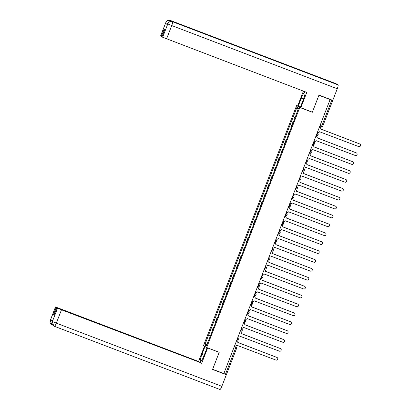 <?xml version="1.0" encoding="UTF-8"?>
<svg xmlns="http://www.w3.org/2000/svg" width="410" height="410" viewBox="0 0 410 410"><rect width="100%" height="100%" fill="white"/><g stroke="black" fill="none" stroke-linecap="round" stroke-linejoin="round"><path stroke-width="0.61" d="M297.952 106.082L296.62 105.575L203.514 345.615L206.671 347.506L299.777 107.466L312.328 112.263L318.918 95.269L330.122 99.548L223.839 373.571L225.49 374.181L235.509 348.351L235.765 347.101L234.417 346.291M212.621 369.282L223.839 373.571M212.636 369.292L219.222 352.303L206.671 347.506M226.433 374.499L225.49 374.181M330.122 99.548L332.079 100.096M293.16 122.651L292.807 122.446L291.346 126.208L291.7 126.413M293.186 122.59L292.807 122.446M289.711 131.548L289.352 131.338L287.897 135.1L288.25 135.31M289.732 131.482L289.352 131.338M286.257 140.44L285.903 140.235L284.448 143.997L284.801 144.207M286.282 140.379L285.903 140.235M282.808 149.337L282.454 149.127L280.993 152.894L281.347 153.099M282.833 149.271L282.454 149.127M279.359 158.229L279.005 158.024L277.544 161.786L277.898 161.996M279.384 158.168L279.005 158.024M275.909 167.126L275.556 166.916L274.095 170.683L274.449 170.888M275.935 167.065L275.556 166.916M272.46 176.018L272.107 175.813L270.646 179.575L271 179.785M272.486 175.957L272.107 175.813M269.011 184.915L268.652 184.705L267.197 188.472L267.551 188.677M269.032 184.854L268.652 184.705M265.557 193.807L265.203 193.602L263.743 197.364L264.101 197.574M265.583 193.745L265.203 193.602M262.108 202.704L261.754 202.494L260.294 206.261L260.647 206.466M262.133 202.642L261.754 202.494M258.659 211.601L258.305 211.391L256.844 215.153L257.198 215.363M258.684 211.534L258.305 211.391M255.21 220.493L254.856 220.288L253.395 224.05L253.749 224.255M255.235 220.431L254.856 220.288M251.76 229.39L251.407 229.18L249.946 232.941L250.3 233.152M251.786 229.323L251.407 229.18M248.311 238.282L247.953 238.077L246.497 241.838L246.851 242.043M248.332 238.22L247.953 238.077M244.857 247.179L244.503 246.969L243.043 250.73L243.402 250.94M244.883 247.112L244.503 246.969M241.408 256.071L241.054 255.866L239.594 259.627L239.947 259.832M241.434 256.009L241.054 255.866M237.959 264.968L237.605 264.757L236.145 268.519L236.498 268.729M237.984 264.901L237.605 264.757M234.51 273.859L234.156 273.654L232.695 277.416L233.049 277.626M234.535 273.798L234.156 273.654M231.061 282.757L230.707 282.546L229.246 286.313L229.6 286.518M231.081 282.69L230.707 282.546M227.611 291.648L227.253 291.443L225.797 295.205L226.151 295.415M227.632 291.587L227.253 291.443M224.157 300.545L223.804 300.335L222.343 304.102L222.702 304.307M224.183 300.484L223.804 300.335M220.708 309.437L220.354 309.232L218.894 312.994L219.247 313.204M220.734 309.376L220.354 309.232M217.259 318.334L216.905 318.124L215.445 321.891L215.798 322.096M217.285 318.273L216.905 318.124M213.81 327.226L213.456 327.021L211.996 330.783L212.349 330.993M213.835 327.165L213.456 327.021M294.908 117.455L293.268 116.778L296.983 107.2L298.526 108.122L295.026 117.834L210.238 336.436L206.307 345.886L204.759 344.959L208.475 335.38L210.35 336.149M293.268 116.778L208.475 335.38M296.62 105.575L299.777 107.466M312.015 112.073L312.328 112.263M210.381 336.062L208.26 335.247M296.983 107.2L298.07 109.306M206.958 344.205L204.759 344.959M317.442 132.245L317.981 132.45A1.225 1.204 120.9 0 0 319.549 131.743L358.709 146.595A1.409 1.384 120.9 0 0 359.944 144.079A1.409 1.384 120.9 0 0 359.729 143.971L320.63 128.95A1.225 1.204 120.9 0 0 319.949 127.377L319.831 127.305A1.225 1.204 -59.1 0 1 320.015 127.397L320.138 127.469M319.416 127.151L319.831 127.305M320.61 129.012L359.606 143.9A1.409 1.384 -59.1 0 1 359.821 144.007L359.944 144.079M319.41 127.172L319.949 127.377M313.988 141.142L314.531 141.347A1.225 1.204 120.9 0 0 316.1 140.635L355.26 155.492A1.409 1.384 120.9 0 0 356.495 152.971A1.409 1.384 120.9 0 0 356.28 152.868L317.181 137.842A1.225 1.204 120.9 0 0 316.499 136.274L316.382 136.202A1.225 1.204 -59.1 0 1 316.566 136.294L316.684 136.366M315.966 136.043L316.382 136.202M317.155 137.909L356.157 152.797A1.409 1.384 -59.1 0 1 356.372 152.899L356.495 152.971M315.956 136.069L316.499 136.274M310.539 150.034L311.082 150.244A1.225 1.204 120.9 0 0 312.651 149.532L351.811 164.384A1.409 1.384 120.9 0 0 353.041 161.868A1.409 1.384 120.9 0 0 352.825 161.76L313.732 146.739A1.225 1.204 120.9 0 0 313.05 145.166L312.927 145.094A1.225 1.204 -59.1 0 1 313.117 145.186L313.235 145.258M312.517 144.94L312.927 145.094M313.706 146.8L352.708 161.689A1.409 1.384 -59.1 0 1 352.923 161.796L353.041 161.868M312.507 144.961L313.05 145.166M304.256 72.001A3.762 0.651 110.9 0 1 304.266 72.006L338.06 84.906A3.762 0.651 110.9 0 1 337.266 88.755L332.766 100.358L318.975 95.089L312.338 112.196L300.269 107.471L303.41 99.374A6.883 1.189 -69.1 0 0 304.83 92.322A6.883 1.189 -69.1 0 0 301.34 98.133L298.198 106.231L297.67 105.913L303.41 91.112M300.796 107.789L306.767 92.393L162.652 37.248L161.965 36.838L164.82 29.484L164.164 29.095L161.314 36.449L160.582 35.998L165.748 22.683L160.628 36.039M300.422 107.077L298.198 106.231M336.026 83.696A3.762 0.651 110.9 0 1 336.046 83.701A3.762 0.651 110.9 0 1 336.062 83.712L302.283 70.812A3.762 0.651 110.9 0 1 302.39 71.289M338.06 84.906L336.062 83.712M304.266 72.006L172.528 21.704A3.762 0.651 110.9 0 1 172.538 21.715L304.281 72.011A3.762 0.651 110.9 0 1 304.281 72.011L302.283 70.812L170.545 20.515C168.413 19.931 166.844 20.643 165.84 22.647L165.794 22.724M167.552 24.385L165.517 23.508L167.495 24.692L167.746 23.888L167.495 24.692M161.314 36.449L162.017 36.715M167.746 23.888L168.725 22.437C169.489 22.227 168.741 21.243 172.528 21.704C170.406 21.13 168.838 21.843 167.839 23.841M204.129 355.332L201.904 354.481A6.883 1.189 -69.1 0 0 200.485 361.533A6.883 1.189 -69.1 0 0 203.975 355.721L207.101 347.67M201.904 354.481L205 346.506M204.472 346.189L198.548 361.461L199.783 362.204L55.534 306.982L50.348 320.379L50.691 319.539L52.67 320.722L52.352 321.578M54.069 315.013L53.367 314.747L54.023 315.136L56.872 307.782L200.439 362.594L61.49 309.816L56.324 323.126L221.846 386.322L226.346 374.719L212.554 369.456L219.186 352.349L207.644 347.941L201.674 363.337M207.363 347.772L207.644 347.941M218.899 352.18L219.186 352.349M198.548 361.461L55.534 306.982M221.846 386.322A3.762 0.651 110.9 0 1 219.939 389.5A3.762 0.651 110.9 0 1 219.919 389.49L54.438 326.309A3.762 0.651 110.9 0 1 54.402 326.293L53.705 325.935L52.347 321.583L57.559 308.192L61.49 309.816M225.367 374.135L226.346 374.719M56.872 307.782L57.559 308.192M53.367 314.747L56.221 307.392M52.434 321.189L50.394 320.307M52.711 324.966A3.762 0.651 110.9 0 1 52.418 325.104A3.762 0.651 110.9 0 1 52.403 325.099L51.844 324.828L50.348 320.389M307.09 158.931L307.628 159.136A1.225 1.204 120.9 0 0 309.196 158.424L348.362 173.281A1.409 1.384 120.9 0 0 349.592 170.76A1.409 1.384 120.9 0 0 349.376 170.657L310.283 155.631A1.225 1.204 120.9 0 0 309.601 154.063L309.478 153.991A1.225 1.204 -59.1 0 1 309.668 154.083L309.786 154.155M309.068 153.832L309.478 153.991M310.257 155.697L349.258 170.586A1.409 1.384 -59.1 0 1 349.474 170.688L349.592 170.76M309.058 153.858L309.601 154.063M303.641 167.823L304.179 168.033A1.225 1.204 120.9 0 0 305.747 167.321L344.912 182.173A1.409 1.384 120.9 0 0 346.142 179.657A1.409 1.384 120.9 0 0 345.927 179.554L306.834 164.528A1.225 1.204 120.9 0 0 306.147 162.954L306.029 162.883A1.225 1.204 -59.1 0 1 306.214 162.975L306.337 163.047M305.619 162.729L306.029 162.883M306.808 164.589L345.809 179.483A1.409 1.384 -59.1 0 1 346.025 179.585L346.142 179.657M305.609 162.749L306.147 162.954M300.192 176.72L300.73 176.925A1.225 1.204 120.9 0 0 302.298 176.218L341.458 191.07A1.409 1.384 120.9 0 0 342.693 188.549A1.409 1.384 120.9 0 0 342.478 188.446L303.385 173.42A1.225 1.204 120.9 0 0 302.698 171.851L302.58 171.78A1.225 1.204 -59.1 0 1 302.764 171.872L302.887 171.944M302.165 171.621L302.58 171.78M303.359 173.486L342.36 188.374A1.409 1.384 -59.1 0 1 342.57 188.477L342.693 188.549M302.16 171.647L302.698 171.851M296.743 185.612L297.281 185.822A1.225 1.204 120.9 0 0 298.849 185.11L338.009 199.962A1.409 1.384 120.9 0 0 339.244 197.446A1.409 1.384 120.9 0 0 339.029 197.343L299.93 182.317A1.225 1.204 120.9 0 0 299.249 180.748L299.131 180.677A1.225 1.204 -59.1 0 1 299.315 180.764L299.433 180.836M299.91 182.378L338.906 197.272A1.409 1.384 -59.1 0 1 339.121 197.374L339.244 197.446M293.288 194.509L293.832 194.714A1.225 1.204 120.9 0 0 295.4 194.007L334.56 208.859A1.409 1.384 120.9 0 0 335.79 206.343A1.409 1.384 120.9 0 0 335.58 206.235L296.481 191.209A1.225 1.204 120.9 0 0 295.8 189.64L295.677 189.569A1.225 1.204 -59.1 0 1 295.866 189.661L295.984 189.733M295.267 189.41L295.677 189.569M296.456 191.275L335.457 206.163A1.409 1.384 -59.1 0 1 335.672 206.271L335.79 206.343M295.256 189.435L295.8 189.64M289.839 203.406L290.382 203.611A1.225 1.204 120.9 0 0 291.951 202.899L331.111 217.751A1.409 1.384 120.9 0 0 332.341 215.235A1.409 1.384 120.9 0 0 332.126 215.132L293.032 200.106A1.225 1.204 120.9 0 0 292.351 198.537L292.228 198.466A1.225 1.204 -59.1 0 1 292.417 198.553L292.535 198.624M291.817 198.307L292.228 198.466M293.007 200.167L332.008 215.06A1.409 1.384 -59.1 0 1 332.223 215.163L332.341 215.235M291.807 198.327L292.351 198.537M286.39 212.298L286.928 212.503A1.225 1.204 120.9 0 0 288.496 211.796L327.662 226.648A1.409 1.384 120.9 0 0 328.892 224.132A1.409 1.384 120.9 0 0 328.676 224.024L289.583 209.003A1.225 1.204 120.9 0 0 288.896 207.429L288.778 207.357A1.225 1.204 -59.1 0 1 288.968 207.45L289.086 207.522M288.368 207.199L288.778 207.357M289.557 209.064L328.559 223.952A1.409 1.384 -59.1 0 1 328.774 224.06L328.892 224.132M288.358 207.224L288.896 207.429M282.941 221.195L283.479 221.4A1.225 1.204 120.9 0 0 285.047 220.688L324.213 235.54A1.409 1.384 120.9 0 0 325.443 233.023A1.409 1.384 120.9 0 0 325.227 232.921L286.134 217.894A1.225 1.204 120.9 0 0 285.447 216.326L285.329 216.254A1.225 1.204 -59.1 0 1 285.514 216.342L285.637 216.413M284.919 216.096L285.329 216.254M286.108 217.956L325.109 232.849A1.409 1.384 -59.1 0 1 325.325 232.952L325.443 233.023M284.909 216.116L285.447 216.326M279.492 230.087L280.03 230.292A1.225 1.204 120.9 0 0 281.598 229.585L320.758 244.437A1.409 1.384 120.9 0 0 321.993 241.92A1.409 1.384 120.9 0 0 321.778 241.813L282.685 226.791A1.225 1.204 120.9 0 0 281.998 225.218L281.88 225.146A1.225 1.204 -59.1 0 1 282.065 225.239L282.188 225.31M281.465 224.993L281.88 225.146M282.659 226.853L321.66 241.741A1.409 1.384 -59.1 0 1 321.87 241.849L321.993 241.92M281.46 225.013L281.998 225.218M276.043 238.984L276.581 239.189A1.225 1.204 120.9 0 0 278.149 238.476L317.309 253.334A1.409 1.384 120.9 0 0 318.544 250.812A1.409 1.384 120.9 0 0 318.329 250.71L279.231 235.683A1.225 1.204 120.9 0 0 278.549 234.115L278.431 234.043A1.225 1.204 -59.1 0 1 278.615 234.13L278.733 234.202M278.016 233.884L278.431 234.043M279.21 235.745L318.206 250.638A1.409 1.384 -59.1 0 1 318.421 250.741L318.544 250.812M278.011 233.91L278.549 234.115M272.588 247.876L273.132 248.081A1.225 1.204 120.9 0 0 274.7 247.373L313.86 262.226A1.409 1.384 120.9 0 0 315.09 259.709A1.409 1.384 120.9 0 0 314.88 259.602L275.781 244.58A1.225 1.204 120.9 0 0 275.1 243.007L274.977 242.935A1.225 1.204 -59.1 0 1 275.166 243.027L275.284 243.099M274.567 242.781L274.977 242.935M275.756 244.642L314.757 259.53A1.409 1.384 -59.1 0 1 314.972 259.638L315.09 259.709M274.556 242.802L275.1 243.007M269.139 256.773L269.683 256.978A1.225 1.204 120.9 0 0 271.251 256.265L310.411 271.123A1.409 1.384 120.9 0 0 311.641 268.601A1.409 1.384 120.9 0 0 311.426 268.499L272.332 253.472A1.225 1.204 120.9 0 0 271.651 251.904L271.528 251.832A1.225 1.204 -59.1 0 1 271.717 251.924L271.835 251.996M271.118 251.673L271.528 251.832M272.307 253.534L311.308 268.427A1.409 1.384 -59.1 0 1 311.523 268.529L311.641 268.601M271.107 251.699L271.651 251.904M265.69 265.665L266.228 265.875A1.225 1.204 120.9 0 0 267.797 265.162L306.962 280.015A1.409 1.384 120.9 0 0 308.192 277.498A1.409 1.384 120.9 0 0 307.977 277.391L268.883 262.369A1.225 1.204 120.9 0 0 268.196 260.796L268.079 260.724A1.225 1.204 -59.1 0 1 268.268 260.816L268.386 260.888M267.668 260.57L268.079 260.724M268.858 262.431L307.859 277.319A1.409 1.384 -59.1 0 1 308.074 277.426L308.192 277.498M267.658 260.591L268.196 260.796M262.241 274.562L262.779 274.767A1.225 1.204 120.9 0 0 264.347 274.054L303.513 288.912A1.409 1.384 120.9 0 0 304.743 286.39A1.409 1.384 120.9 0 0 304.527 286.288L265.434 271.261A1.225 1.204 120.9 0 0 264.747 269.693L264.629 269.621A1.225 1.204 -59.1 0 1 264.814 269.713L264.937 269.785M264.219 269.462L264.629 269.621M265.408 271.328L304.41 286.216A1.409 1.384 -59.1 0 1 304.625 286.318L304.743 286.39M264.209 269.488L264.747 269.693M258.792 283.454L259.33 283.664A1.225 1.204 120.9 0 0 260.898 282.951L300.058 297.803A1.409 1.384 120.9 0 0 301.294 295.287A1.409 1.384 120.9 0 0 301.078 295.18L261.985 280.158A1.225 1.204 120.9 0 0 261.298 278.585L261.18 278.513A1.225 1.204 -59.1 0 1 261.365 278.605L261.488 278.677M260.765 278.359L261.18 278.513M261.959 280.22L300.955 295.108A1.409 1.384 -59.1 0 1 301.171 295.215L301.294 295.287M260.76 278.38L261.298 278.585M255.343 292.351L255.881 292.555A1.225 1.204 120.9 0 0 257.449 291.843L296.609 306.7A1.409 1.384 120.9 0 0 297.844 304.179A1.409 1.384 120.9 0 0 297.629 304.077L258.5 289.137L297.506 304.005A1.409 1.384 -59.1 0 1 297.721 304.107L297.844 304.179M257.316 287.251L257.731 287.41A1.225 1.204 -59.1 0 1 257.916 287.502L258.034 287.574A1.225 1.204 120.9 0 0 257.849 287.482L257.731 287.41M258.5 289.137L258.531 289.05A1.225 1.204 120.9 0 0 258.034 287.574M257.311 287.277L257.849 287.482M251.889 301.242L252.432 301.452A1.225 1.204 120.9 0 0 254 300.74L293.16 315.592A1.409 1.384 120.9 0 0 294.39 313.076A1.409 1.384 120.9 0 0 294.175 312.973L255.082 297.947A1.225 1.204 120.9 0 0 254.4 296.374L254.277 296.302A1.225 1.204 -59.1 0 1 254.466 296.394L254.584 296.466M253.867 296.148L254.277 296.302M255.056 298.008L294.057 312.902A1.409 1.384 -59.1 0 1 294.272 313.004L294.39 313.076M253.857 296.169L254.4 296.374M248.439 310.139L248.983 310.344A1.225 1.204 120.9 0 0 250.551 309.637L289.711 324.489A1.409 1.384 120.9 0 0 290.941 321.968A1.409 1.384 120.9 0 0 290.726 321.865L251.632 306.839A1.225 1.204 120.9 0 0 250.951 305.271L250.828 305.199A1.225 1.204 -59.1 0 1 251.017 305.291L251.135 305.363M250.418 305.04L250.828 305.199M251.607 306.906L290.608 321.794A1.409 1.384 -59.1 0 1 290.823 321.896L290.941 321.968M250.407 305.066L250.951 305.271M244.99 319.031L245.528 319.241A1.225 1.204 120.9 0 0 247.097 318.529L286.262 333.381A1.409 1.384 120.9 0 0 287.492 330.865A1.409 1.384 120.9 0 0 287.277 330.762L248.183 315.736A1.225 1.204 120.9 0 0 247.496 314.168L247.379 314.096A1.225 1.204 -59.1 0 1 247.568 314.183L247.686 314.255M246.969 313.937L247.379 314.096M248.158 315.797L287.159 330.691A1.409 1.384 -59.1 0 1 287.374 330.793L287.492 330.865M246.958 313.957L247.496 314.168M241.541 327.928L242.079 328.133A1.225 1.204 120.9 0 0 243.648 327.426L282.808 342.278A1.409 1.384 120.9 0 0 284.043 339.762A1.409 1.384 120.9 0 0 283.828 339.654L244.734 324.628A1.225 1.204 120.9 0 0 244.047 323.059L243.929 322.988A1.225 1.204 -59.1 0 1 244.114 323.08L244.237 323.152M243.519 322.829L243.929 322.988M244.708 324.694L283.71 339.582A1.409 1.384 -59.1 0 1 283.925 339.69L284.043 339.762M243.509 322.854L244.047 323.059M238.092 336.825L238.63 337.03A1.225 1.204 120.9 0 0 240.198 336.318L279.359 351.17A1.409 1.384 120.9 0 0 280.594 348.654A1.409 1.384 120.9 0 0 280.378 348.551L241.285 333.525A1.225 1.204 120.9 0 0 240.598 331.957L240.48 331.885A1.225 1.204 -59.1 0 1 240.665 331.972L240.788 332.044M240.065 331.726L240.48 331.885M241.259 333.586L280.255 348.479A1.409 1.384 -59.1 0 1 280.471 348.582L280.594 348.654M240.06 331.746L240.598 331.957M234.643 345.717L235.181 345.922A1.225 1.204 120.9 0 0 236.749 345.215L275.909 360.067A1.409 1.384 120.9 0 0 277.145 357.551A1.409 1.384 120.9 0 0 276.929 357.443L237.831 342.422A1.225 1.204 120.9 0 0 237.149 340.848L237.031 340.777A1.225 1.204 -59.1 0 1 237.216 340.869L237.334 340.941M236.616 340.618L237.031 340.777M237.81 342.483L276.806 357.371A1.409 1.384 -59.1 0 1 277.022 357.479L277.145 357.551M236.611 340.643L237.149 340.848M237.769 337.655L238.092 337.779A1.225 1.204 -59.1 0 1 238.774 339.347A1.225 1.204 120.9 0 1 237.221 340.064L236.883 339.936L237.205 340.059L237.831 339.029L238.092 337.779L237.79 337.599M241.218 328.758L241.541 328.881A1.225 1.204 -59.1 0 1 242.223 330.455A1.225 1.204 120.9 0 1 240.67 331.167L240.332 331.039L240.665 331.167L241.285 330.132L241.541 328.881L241.239 328.702M243.786 322.147L244.109 322.27L244.734 321.24L244.99 319.99L244.688 319.805L245.18 320.077A1.225 1.204 -59.1 0 1 245.677 321.558A1.225 1.204 120.9 0 1 244.119 322.275M244.667 319.867L244.99 319.99A1.225 1.204 -59.1 0 1 245.18 320.077A1.225 1.225 0 0 1 244.114 322.27L243.781 322.147M248.183 312.343L248.439 311.093L248.142 310.913L248.629 311.185A1.225 1.204 -59.1 0 1 249.126 312.661A1.225 1.204 120.9 0 1 247.568 313.378L248.183 312.343M248.117 310.97L248.439 311.093A1.225 1.204 -59.1 0 1 248.629 311.185A1.225 1.225 0 0 1 247.563 313.378L247.563 313.378M251.566 302.078L251.889 302.201A1.225 1.204 -59.1 0 1 252.575 303.769A1.225 1.204 120.9 0 1 251.017 304.481L250.684 304.358L251.012 304.481L251.632 303.451L251.889 302.201L251.591 302.016M255.02 293.181L255.343 293.304A1.225 1.204 -59.1 0 1 256.024 294.872A1.225 1.204 120.9 0 1 254.466 295.589L254.133 295.461L254.456 295.584L255.082 294.554L255.343 293.304L255.04 293.124M258.469 284.284L258.792 284.412A1.225 1.204 -59.1 0 1 259.474 285.98A1.225 1.204 120.9 0 1 257.921 286.692L257.582 286.569L257.905 286.692L258.531 285.662L258.792 284.412L258.49 284.227M261.918 275.392L262.241 275.515A1.225 1.204 -59.1 0 1 262.923 277.083A1.225 1.204 120.9 0 1 261.37 277.801L261.032 277.672L261.365 277.801L261.985 276.765L262.241 275.515L261.939 275.335M265.367 266.495L265.69 266.618A1.225 1.204 -59.1 0 1 266.377 268.191A1.225 1.204 120.9 0 1 264.819 268.904L264.486 268.776L264.809 268.898L265.434 267.868L265.69 266.618L265.388 266.438M268.816 257.603L269.139 257.726A1.225 1.204 -59.1 0 1 269.826 259.294A1.225 1.204 120.9 0 1 268.268 260.012L267.935 259.884L268.258 260.007L268.883 258.976L269.139 257.726L268.842 257.547M272.266 248.706L272.588 248.829A1.225 1.204 -59.1 0 1 272.778 248.921A1.225 1.225 0 0 1 271.712 251.115L271.384 250.987L271.712 251.115L272.332 250.079L272.588 248.829L272.291 248.65L272.778 248.921A1.225 1.204 -59.1 0 1 273.275 250.402A1.225 1.204 120.9 0 1 271.717 251.115M275.72 239.814L276.043 239.937A1.225 1.204 -59.1 0 1 276.227 240.029A1.225 1.225 0 0 1 275.161 242.218L274.833 242.095L275.156 242.218L275.781 241.188L276.043 239.937L275.74 239.758L276.227 240.029A1.225 1.204 -59.1 0 1 276.724 241.505A1.225 1.204 120.9 0 1 275.171 242.223M279.231 232.291L279.492 231.04L279.189 230.861L279.676 231.132A1.225 1.204 -59.1 0 1 280.173 232.613A1.225 1.204 120.9 0 1 278.621 233.326L279.231 232.291M279.169 230.917L279.492 231.04A1.225 1.204 -59.1 0 1 279.676 231.132A1.225 1.225 0 0 1 278.61 233.326L278.282 233.198L278.61 233.326M282.618 222.025L282.941 222.148A1.225 1.204 -59.1 0 1 283.125 222.235A1.225 1.225 0 0 1 282.065 224.429L281.731 224.306L282.054 224.429L282.685 223.399L282.941 222.148L282.639 221.969M286.067 213.128L286.39 213.251A1.225 1.204 -59.1 0 1 287.077 214.825A1.225 1.204 120.9 0 1 285.519 215.537L285.186 215.409L285.509 215.532L286.134 214.502L286.39 213.251L286.088 213.072M289.516 204.236L289.839 204.359A1.225 1.204 -59.1 0 1 290.526 205.928A1.225 1.204 120.9 0 1 288.968 206.645L288.635 206.517L288.963 206.64L289.583 205.61L289.839 204.359L289.542 204.18M292.971 195.339L293.293 195.462A1.225 1.204 -59.1 0 1 293.975 197.036A1.225 1.204 120.9 0 1 292.417 197.748L292.084 197.62L292.407 197.743L293.032 196.713L293.293 195.462L292.991 195.283M296.42 186.447L296.743 186.57A1.225 1.204 -59.1 0 1 297.424 188.139A1.225 1.204 120.9 0 1 295.871 188.856L295.533 188.728L295.856 188.851L296.481 187.821L296.743 186.57L296.44 186.386M299.869 177.55L300.192 177.673A1.225 1.204 -59.1 0 1 300.376 177.766A1.225 1.225 0 0 1 299.31 179.959L298.982 179.831L299.305 179.954L299.93 178.924L300.192 177.673L299.889 177.494M303.385 170.032L303.641 168.782L303.338 168.597L303.83 168.869A1.225 1.204 -59.1 0 1 304.322 170.35A1.225 1.204 120.9 0 1 302.77 171.062L303.385 170.032M303.318 168.659L303.641 168.782A1.225 1.204 -59.1 0 1 303.83 168.869A1.225 1.225 0 0 1 302.764 171.062L302.764 171.062M306.767 159.762L307.09 159.885A1.225 1.204 -59.1 0 1 307.777 161.453A1.225 1.204 120.9 0 1 306.219 162.17L305.886 162.042L306.214 162.17L306.834 161.135L307.09 159.885L306.793 159.705M309.335 153.145L309.658 153.268L310.283 152.243L310.539 150.988L310.242 150.808L310.729 151.08A1.225 1.204 -59.1 0 1 311.226 152.561A1.225 1.204 120.9 0 1 309.668 153.273M310.216 150.865L310.539 150.988A1.225 1.204 -59.1 0 1 310.729 151.08A1.225 1.225 0 0 1 309.663 153.273L309.335 153.15M313.67 141.973L313.993 142.096A1.225 1.204 -59.1 0 1 314.675 143.664A1.225 1.204 120.9 0 1 313.117 144.381L312.784 144.253L313.107 144.376L313.732 143.346L313.993 142.096L313.691 141.916M317.12 133.076L317.442 133.199A1.225 1.204 -59.1 0 1 318.124 134.772A1.225 1.204 120.9 0 1 316.571 135.484L316.233 135.356L316.561 135.484L317.181 134.449L317.442 133.199L317.14 133.019M234.32 346.547L235.765 347.101A1.225 1.204 120.9 0 1 236.452 348.674L233.864 347.726M332.736 100.491L322.701 126.306A1.225 1.204 -59.1 0 1 321.143 127.023L319.682 126.464L321.138 127.018L321.758 125.988L331.777 100.158M215.727 322.055L217.187 318.293M219.176 313.163L220.636 309.401M222.625 304.266L224.085 300.504M226.074 295.374L227.535 291.612M229.528 286.477L230.984 282.715M232.977 277.585L234.438 273.824M236.426 268.688L237.887 264.927M239.876 259.796L241.336 256.03M243.325 250.899L244.785 247.138M246.774 242.008L248.234 238.241M250.228 233.111L251.684 229.349M253.677 224.219L255.138 220.452M257.126 215.322L258.587 211.56M260.575 206.43L262.036 202.663M264.025 197.533L265.485 193.771M267.474 188.636L268.934 184.874M270.928 179.744L272.383 175.982M274.377 170.847L275.838 167.085M277.826 161.955L279.287 158.193M281.275 153.058L282.736 149.296M284.724 144.166L286.185 140.404M288.174 135.269L289.634 131.507M291.628 126.377L293.083 122.61M212.277 330.952L213.738 327.19M299.32 179.959A1.225 1.204 120.9 0 0 300.873 179.242A1.225 1.204 -59.1 0 0 300.376 177.766L299.894 177.479M282.07 224.434A1.225 1.204 120.9 0 0 283.623 223.716A1.225 1.204 -59.1 0 0 283.125 222.235L282.649 221.948M320.113 125.357L322.716 126.321A1.225 1.225 0 0 1 321.138 127.018M165.517 23.508L165.835 22.652M162.652 37.248L167.792 23.923M337.266 88.755L171.744 25.558L166.583 38.873M303.559 98.979L301.34 98.133M170.504 20.5A3.762 0.651 110.9 0 1 170.524 20.505A3.762 0.651 110.9 0 1 170.545 20.515A3.762 0.651 110.9 0 1 170.591 21.52M172.538 21.709A3.762 0.651 110.9 0 1 171.744 25.558L167.818 23.939M167.859 23.621L165.814 22.734M52.398 321.507L56.324 323.126A3.762 0.651 110.9 0 1 54.417 326.304L219.939 389.5M51.844 324.828C49.179 322.265 50.384 322.229 50.066 321.373L50.374 320.292M53.705 325.935C51.327 323.516 52.285 323.167 52.07 322.583L52.372 321.491M316.561 135.484A1.225 1.225 0 0 0 317.627 133.291L317.145 133.004M313.112 144.381A1.225 1.225 0 0 0 314.178 142.188L313.696 141.896M306.214 162.17A1.225 1.225 0 0 0 307.28 159.977L306.798 159.685M295.861 188.851A1.225 1.225 0 0 0 296.927 186.658L296.445 186.371M292.412 197.748A1.225 1.225 0 0 0 293.478 195.555L292.996 195.268M288.963 206.64A1.225 1.225 0 0 0 290.029 204.446L289.547 204.159M285.514 215.537A1.225 1.225 0 0 0 286.58 213.343L286.098 213.056M268.263 260.007A1.225 1.225 0 0 0 269.329 257.818L268.847 257.526M264.814 268.904A1.225 1.225 0 0 0 265.88 266.71L265.398 266.423M261.365 277.801A1.225 1.225 0 0 0 262.426 275.607L261.949 275.315M257.91 286.692A1.225 1.225 0 0 0 258.976 284.499L258.495 284.212M254.461 295.589A1.225 1.225 0 0 0 255.527 293.396L255.046 293.104M251.012 304.481A1.225 1.225 0 0 0 252.078 302.288L251.596 302.001M240.665 331.167A1.225 1.225 0 0 0 241.726 328.974L241.249 328.687M237.211 340.059A1.225 1.225 0 0 0 238.277 337.866L237.795 337.579M234.423 346.276L235.955 347.193A1.225 1.225 0 0 1 236.467 348.684L226.448 374.514M336.046 83.701L170.524 20.505C166.665 20.054 167.505 21.033 166.716 21.243L165.748 22.683M51.988 324.904L52.418 325.104M55.488 306.941L50.328 320.256M53.843 326.022L54.417 326.304M52.326 321.455L52.623 320.697"/></g></svg>
